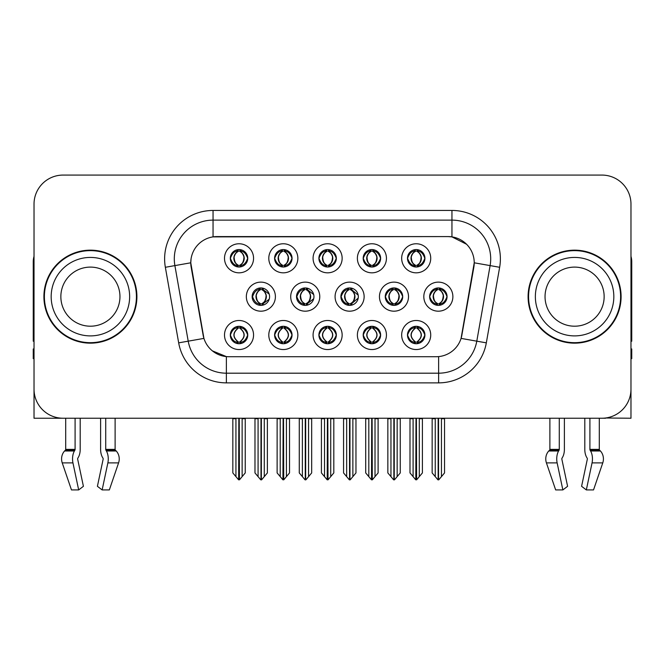 <?xml version="1.0" encoding="UTF-8"?>
<svg xmlns="http://www.w3.org/2000/svg" width="665" height="665" viewBox="0 0 665 665"><rect width="100%" height="100%" fill="white"/><g stroke="black" fill="none" stroke-linecap="round" stroke-linejoin="round"><path stroke-width="1" d="M385.259 296.656A8.72 8.72 0 0 0 393.979 305.376A8.72 8.72 0 0 0 402.699 296.656A8.72 8.72 0 0 0 393.979 287.937A8.72 8.72 0 0 0 385.259 296.656L385.417 296.656C387.138 291.91 389.399 289.566 392.209 289.616L391.61 288.269M379.449 296.656A14.53 14.53 0 0 0 393.979 311.187A14.53 14.53 0 0 0 408.51 296.656A14.53 14.53 0 0 0 393.979 282.126A14.53 14.53 0 0 0 379.449 296.656M230.314 335.019A8.72 8.72 0 0 0 239.034 343.738A8.72 8.72 0 0 0 247.754 335.019A8.72 8.72 0 0 0 239.034 326.299A8.72 8.72 0 0 0 230.314 335.019L230.398 335.019C232.043 339.715 234.313 342.059 237.189 342.068L238.22 342.068C232.459 337.371 232.459 332.666 238.22 327.97L238.511 327.978C232.592 332.675 232.592 337.371 238.511 342.068L238.511 342.068C232.384 337.363 232.384 332.666 238.519 327.978L237.189 327.97C234.363 327.92 232.102 330.264 230.398 335.019M224.504 335.019A14.53 14.53 0 0 0 239.034 349.549A14.53 14.53 0 0 0 253.565 335.019A14.53 14.53 0 0 0 239.034 320.488A14.53 14.53 0 0 0 224.504 335.019M429.632 296.656A8.72 8.72 0 0 0 438.343 305.376A8.72 8.72 0 0 0 447.063 296.656A8.72 8.72 0 0 0 438.343 287.937A8.72 8.72 0 0 0 429.632 296.656L429.706 296.656C431.427 291.91 433.696 289.566 436.498 289.616L435.908 288.286M423.813 296.656A14.53 14.53 0 0 0 438.343 311.187A14.53 14.53 0 0 0 452.882 296.656A14.53 14.53 0 0 0 438.343 282.126A14.53 14.53 0 0 0 423.813 296.656M230.314 258.294A8.72 8.72 0 0 0 239.034 267.014A8.72 8.72 0 0 0 247.754 258.294A8.72 8.72 0 0 0 239.034 249.575A8.72 8.72 0 0 0 230.314 258.294L230.398 258.294C232.118 253.548 234.379 251.204 237.189 251.254L236.599 249.924M224.504 258.294A14.53 14.53 0 0 0 239.034 272.825A14.53 14.53 0 0 0 253.565 258.294A14.53 14.53 0 0 0 239.034 243.764A14.53 14.53 0 0 0 224.504 258.294M407.479 335.019A8.72 8.72 0 0 0 416.199 343.738A8.72 8.72 0 0 0 424.918 335.019A8.72 8.72 0 0 0 416.199 326.299A8.72 8.72 0 0 0 407.479 335.019L407.562 335.019C409.216 339.715 411.477 342.059 414.362 342.068L415.392 342.068C409.623 337.371 409.623 332.666 415.392 327.97L415.675 327.978C409.756 332.675 409.756 337.371 415.675 342.068L415.675 342.068C409.557 337.363 409.557 332.666 415.683 327.978L414.362 327.97C411.535 327.92 409.266 330.264 407.562 335.019M401.668 335.019A14.53 14.53 0 0 0 416.199 349.549A14.53 14.53 0 0 0 430.729 335.019A14.53 14.53 0 0 0 416.199 320.488A14.53 14.53 0 0 0 401.668 335.019M296.524 296.656A8.72 8.72 0 0 0 305.235 305.376A8.72 8.72 0 0 0 313.955 296.656A8.72 8.72 0 0 0 305.235 287.937A8.72 8.72 0 0 0 296.524 296.656L296.831 296.656C298.552 291.91 300.821 289.566 303.622 289.616L303.007 288.228M290.705 296.656A14.53 14.53 0 0 0 305.235 311.187A14.53 14.53 0 0 0 319.774 296.656A14.53 14.53 0 0 0 305.235 282.126A14.53 14.53 0 0 0 290.705 296.656M318.901 258.294A8.72 8.72 0 0 0 327.621 267.014A8.72 8.72 0 0 0 336.34 258.294A8.72 8.72 0 0 0 327.621 249.575A8.72 8.72 0 0 0 318.901 258.294L318.984 258.294C320.705 253.548 322.966 251.204 325.775 251.254L325.177 249.924M313.082 258.294A14.53 14.53 0 0 0 327.621 272.825A14.53 14.53 0 0 0 342.151 258.294A14.53 14.53 0 0 0 327.621 243.764A14.53 14.53 0 0 0 313.082 258.294M252.151 296.656A8.72 8.72 0 0 0 260.871 305.376A8.72 8.72 0 0 0 269.591 296.656A8.72 8.72 0 0 0 260.871 287.937A8.72 8.72 0 0 0 252.151 296.656L252.542 296.656C254.263 291.91 256.524 289.566 259.333 289.616L258.71 288.211M246.341 296.656A14.53 14.53 0 0 0 260.871 311.187A14.53 14.53 0 0 0 275.401 296.656A14.53 14.53 0 0 0 260.871 282.126A14.53 14.53 0 0 0 246.341 296.656M363.19 335.019A8.72 8.72 0 0 0 371.91 343.738A8.72 8.72 0 0 0 380.629 335.019A8.72 8.72 0 0 0 371.91 326.299A8.72 8.72 0 0 0 363.19 335.019L363.273 335.019C364.919 339.715 367.188 342.059 370.064 342.068L371.095 342.068C365.334 337.371 365.334 332.666 371.095 327.97L371.386 327.978C365.467 332.675 365.467 337.371 371.386 342.068L371.386 342.068C365.26 337.363 365.26 332.666 371.394 327.978L370.064 327.97C367.238 327.92 364.977 330.264 363.273 335.019M357.379 335.019A14.53 14.53 0 0 0 371.91 349.549A14.53 14.53 0 0 0 386.44 335.019A14.53 14.53 0 0 0 371.91 320.488A14.53 14.53 0 0 0 357.379 335.019M363.19 258.294A8.72 8.72 0 0 0 371.91 267.014A8.72 8.72 0 0 0 380.629 258.294A8.72 8.72 0 0 0 371.91 249.575A8.72 8.72 0 0 0 363.19 258.294L363.273 258.294C364.994 253.548 367.255 251.204 370.064 251.254L369.474 249.924M357.379 258.294A14.53 14.53 0 0 0 371.91 272.825A14.53 14.53 0 0 0 386.44 258.294A14.53 14.53 0 0 0 371.91 243.764A14.53 14.53 0 0 0 357.379 258.294M274.603 258.294A8.72 8.72 0 0 0 283.323 267.014A8.72 8.72 0 0 0 292.043 258.294A8.72 8.72 0 0 0 283.323 249.575A8.72 8.72 0 0 0 274.603 258.294L274.687 258.294C276.407 253.548 278.677 251.204 281.478 251.254L280.888 249.924M268.793 258.294A14.53 14.53 0 0 0 283.323 272.825A14.53 14.53 0 0 0 297.853 258.294A14.53 14.53 0 0 0 283.323 243.764A14.53 14.53 0 0 0 268.793 258.294M407.479 258.294A8.72 8.72 0 0 0 416.199 267.014A8.72 8.72 0 0 0 424.918 258.294A8.72 8.72 0 0 0 416.199 249.575A8.72 8.72 0 0 0 407.479 258.294L407.562 258.294C409.283 253.548 411.552 251.204 414.353 251.254L413.763 249.924M401.668 258.294A14.53 14.53 0 0 0 416.199 272.825A14.53 14.53 0 0 0 430.729 258.294A14.53 14.53 0 0 0 416.199 243.764A14.53 14.53 0 0 0 401.668 258.294M340.887 296.656A8.72 8.72 0 0 0 349.607 305.376A8.72 8.72 0 0 0 358.327 296.656A8.72 8.72 0 0 0 349.607 287.937A8.72 8.72 0 0 0 340.887 296.656L341.128 296.656C342.849 291.91 345.11 289.566 347.92 289.616L347.305 288.244M335.077 296.656A14.53 14.53 0 0 0 349.607 311.187A14.53 14.53 0 0 0 364.137 296.656A14.53 14.53 0 0 0 349.607 282.126A14.53 14.53 0 0 0 335.077 296.656M274.603 335.019A8.72 8.72 0 0 0 283.323 343.738A8.72 8.72 0 0 0 292.043 335.019A8.72 8.72 0 0 0 283.323 326.299A8.72 8.72 0 0 0 274.603 335.019L274.687 335.019C276.341 339.715 278.602 342.059 281.486 342.068L282.517 342.068C276.748 337.371 276.748 332.666 282.517 327.97L282.8 327.978C276.881 332.675 276.881 337.371 282.8 342.068L282.8 342.068C276.682 337.363 276.682 332.666 282.808 327.978L281.486 327.97C278.66 327.92 276.391 330.264 274.687 335.019M268.793 335.019A14.53 14.53 0 0 0 283.323 349.549A14.53 14.53 0 0 0 297.853 335.019A14.53 14.53 0 0 0 283.323 320.488A14.53 14.53 0 0 0 268.793 335.019M318.901 335.019A8.72 8.72 0 0 0 327.621 343.738A8.72 8.72 0 0 0 336.34 335.019A8.72 8.72 0 0 0 327.621 326.299A8.72 8.72 0 0 0 318.901 335.019L318.976 335.019C320.63 339.715 322.899 342.059 325.775 342.068L326.806 342.068C321.037 337.371 321.037 332.666 326.806 327.97L327.097 327.978C321.178 332.675 321.178 337.371 327.097 342.068L327.097 342.068C320.971 337.363 320.971 332.666 327.105 327.978L325.775 327.97C322.949 327.92 320.68 330.264 318.976 335.019M313.082 335.019A14.53 14.53 0 0 0 327.621 349.549A14.53 14.53 0 0 0 342.151 335.019A14.53 14.53 0 0 0 327.621 320.488A14.53 14.53 0 0 0 313.082 335.019M190.772 262.75A26.159 26.159 0 0 0 191.171 267.288L203.124 335.102A26.159 26.159 0 0 0 228.885 356.723L436.115 356.723A26.159 26.159 0 0 0 461.876 335.102L473.829 267.288A26.159 26.159 0 0 0 448.077 236.59L216.923 236.59A26.159 26.159 0 0 0 190.772 262.75L191.063 258.876M605.591 418.002L630.977 418.235L630.977 204.138A29.061 29.061 0 0 0 601.908 175.078L63.092 175.078A29.061 29.061 0 0 0 34.023 204.138L34.023 418.235L65.702 418.235L65.702 449.39L75.095 449.39A0.973 0.507 -90 0 1 74.929 450.114L74.413 450.986A10.657 5.611 90 0 0 72.951 462.898L78.669 489.922L83.408 486.315L77.689 459.282A0.973 0.507 -90 0 1 77.822 458.202L78.337 457.32A10.657 5.611 90 0 0 80.199 449.39L80.199 418.235L100.615 418.235L100.615 449.39A10.657 5.611 -90 0 0 102.477 457.32L102.992 458.202L102.477 457.32M103.125 459.282A0.973 0.507 90 0 0 102.992 458.202A0.973 0.507 90 0 1 103.125 459.282L97.406 486.315L102.144 489.922L107.863 462.898A10.657 5.611 -90 0 0 106.4 450.986L105.885 450.114A0.973 0.507 90 0 1 105.718 449.39L115.111 449.39L115.111 418.235L121.404 418.235M543.596 418.235L549.889 418.235L549.889 449.39A0.973 0.823 90 0 1 549.614 450.114A0.973 0.823 90 0 0 549.889 449.39L559.282 449.39A0.973 0.507 -90 0 1 559.115 450.114L558.6 450.986A10.657 5.611 90 0 0 557.137 462.898L562.856 489.922L567.594 486.315L561.875 459.282A0.973 0.507 -90 0 1 562.008 458.202L562.524 457.32A10.657 5.611 90 0 0 564.386 449.39L564.386 418.235L584.801 418.235L584.801 449.39A10.657 5.611 -90 0 0 586.663 457.32L587.178 458.202L586.663 457.32M587.311 459.282A0.973 0.507 90 0 0 587.178 458.202A0.973 0.507 90 0 1 587.311 459.282L581.592 486.315L586.331 489.922L592.05 462.898A10.657 5.611 -90 0 0 590.587 450.986L590.071 450.114A0.973 0.507 90 0 1 589.905 449.39L599.298 449.39L599.298 418.235L605.591 418.235M43.907 296.656A46.5 46.5 0 0 0 90.407 343.157A46.5 46.5 0 0 0 136.907 296.656A46.5 46.5 0 0 0 90.407 250.156A46.5 46.5 0 0 0 43.907 296.656M528.093 296.656A46.5 46.5 0 0 0 574.593 343.157A46.5 46.5 0 0 0 621.093 296.656A46.5 46.5 0 0 0 574.593 250.156A46.5 46.5 0 0 0 528.093 296.656M213.049 210.439L451.951 210.439A48.437 48.437 0 0 1 499.648 267.288L486.323 342.849A48.437 48.437 0 0 1 438.626 382.874L226.374 382.874A48.437 48.437 0 0 1 178.677 342.849L165.352 267.288A48.437 48.437 0 0 1 213.049 210.439L213.049 220.123L451.951 220.123A38.753 38.753 0 0 1 490.113 265.601L476.788 341.17A38.753 38.753 0 0 1 438.626 373.19L226.374 373.19A38.753 38.753 0 0 1 188.212 341.17L174.887 265.601A38.753 38.753 0 0 1 213.049 220.123L213.049 236.881L448.077 236.59L451.951 236.881L466.564 244.254M436.115 356.723L228.885 356.723M226.374 382.874L226.374 356.598L212.418 350.879M490.113 265.601L474.228 262.8L461.069 338.394L476.788 341.17L490.113 265.601L499.648 267.288M178.677 342.849L203.931 338.394L190.772 262.8L174.887 265.601A38.753 38.753 0 0 1 174.305 258.876M461.876 335.102L461.718 335.925M203.282 335.925L203.124 335.102M601.908 175.078L63.092 175.078M34.023 204.138L34.023 389.175A29.061 29.061 0 0 0 63.092 418.235L601.908 418.235A29.061 29.061 0 0 0 630.977 389.175L630.977 204.138M413.098 476.63L413.098 418.717L412.741 418.235L413.098 418.717L409.997 418.717L409.997 418.235L409.997 472.931L415.8 479.847L416.007 418.235M422.4 418.235L422.4 472.931L416.598 479.847L416.398 418.235M422.4 472.931L422.4 418.717L419.299 418.717L419.299 476.63M419.657 418.235L419.299 418.717M417.703 326.432L417.013 327.97C422.782 332.666 422.782 337.371 417.013 342.068L416.722 342.068C422.641 337.371 422.641 332.675 416.722 327.978L416.722 327.978C422.849 332.666 422.849 337.363 416.714 342.068L418.044 342.068C420.87 342.126 423.14 339.773 424.835 335.002C423.181 330.314 420.912 327.97 418.044 327.97L418.634 326.648M417.013 327.97L418.044 327.97M447.063 296.656L446.988 296.656C445.309 291.968 443.04 289.624 440.188 289.616L439.158 289.616C441.926 291.095 443.397 293.44 443.555 296.656C443.397 299.873 441.926 302.218 439.158 303.697L440.188 303.697L440.787 305.027M436.847 288.07L437.537 289.616L436.498 289.616M438.875 303.697C441.71 302.218 443.214 299.873 443.38 296.656C443.214 293.44 441.71 291.095 438.875 289.616L438.875 289.616C440.928 290.447 442.4 292.359 443.256 295.343C443.015 300.056 441.552 302.841 438.867 303.697L439.59 305.285M446.988 296.656C445.242 301.436 442.973 303.789 440.188 303.697M437.537 289.616L437.537 289.616C434.769 291.095 433.297 293.44 433.139 296.656C433.297 299.873 434.769 302.218 437.537 303.697L436.498 303.697C433.78 303.872 431.519 301.528 429.706 296.656M437.537 303.697L437.819 303.697C434.976 302.218 433.48 299.873 433.306 296.656C433.48 293.44 434.976 291.095 437.819 289.616C435.758 290.447 434.295 292.359 433.439 295.343C433.68 300.056 435.143 302.841 437.828 303.697L436.847 305.243M444.544 418.717L444.544 472.931L441.444 476.63L441.444 418.717L444.544 418.717L444.544 418.235M432.15 418.235L432.15 472.931L437.952 479.847L438.742 479.847L441.444 476.63M441.444 418.717L441.801 418.235M438.543 418.235L438.543 479.847M434.885 418.235L435.251 418.717L432.15 418.717M435.251 418.717L435.251 476.63M438.152 479.847L438.152 418.235M416.731 265.335C419.565 263.855 421.07 261.511 421.236 258.294C421.07 255.077 419.565 252.733 416.731 251.254L417.013 251.254C419.781 252.733 421.244 255.077 421.411 258.294C421.244 261.511 419.781 263.855 417.013 265.335L418.044 265.335L418.642 266.665M416.731 251.254L418.044 251.254L418.642 249.924M414.702 266.881L415.384 265.335C412.616 263.855 411.153 261.511 410.995 258.294C411.153 255.077 412.616 252.733 415.384 251.254L415.675 251.254C412.832 252.733 411.327 255.077 411.161 258.294C411.327 261.511 412.832 263.855 415.675 265.335L415.675 265.335C412.998 264.471 411.527 261.694 411.286 256.981C412.15 253.997 413.613 252.085 415.683 251.254L414.353 251.254M424.918 258.294L424.835 258.294C423.09 263.074 420.829 265.426 418.044 265.335M424.835 258.294C423.156 253.606 420.895 251.262 418.044 251.254M415.384 265.335L414.353 265.335C411.635 265.51 409.366 263.165 407.562 258.294M75.095 418.235L75.095 449.39M105.718 449.39L105.718 418.235M77.822 458.202A0.973 0.507 -90 0 0 77.689 459.282M102.144 489.922L109.343 489.922L118.578 462.898A10.657 9.061 90 0 0 116.217 450.986L115.386 450.114A0.973 0.823 -90 0 1 115.111 449.39M65.702 449.39A0.973 0.823 90 0 1 65.428 450.114L64.596 450.986A10.657 9.061 -90 0 0 62.236 462.898L71.471 489.922L78.669 489.922M34.023 358.659L33.25 358.659L33.25 348.967L34.023 348.967M34.023 341.17A19.376 19.376 0 0 0 33.25 341.22L33.25 261.777A19.376 19.376 0 0 1 34.023 256.358M368.809 476.63L368.809 418.717L368.452 418.235L368.809 418.717L365.708 418.717L365.708 418.235L365.708 472.931L371.511 479.847L371.718 418.235M378.111 418.235L378.111 472.931L372.309 479.847L372.101 418.235M378.111 472.931L378.111 418.717L375.01 418.717L375.01 476.63M375.368 418.235L375.01 418.717M373.406 326.432L372.716 327.97C378.485 332.666 378.485 337.371 372.716 342.068L372.433 342.068C378.352 337.371 378.352 332.675 372.433 327.978L372.433 327.978C378.56 332.666 378.56 337.363 372.425 342.068L373.755 342.068C376.581 342.126 378.842 339.773 380.546 335.002C378.884 330.314 376.623 327.97 373.755 327.97L374.345 326.648M372.716 327.97L373.755 327.97M324.52 476.63L324.52 418.717L324.163 418.235L324.52 418.717L321.419 418.717L321.419 418.235L321.419 472.931L327.222 479.847L327.421 418.235M333.813 418.235L333.813 472.931L328.011 479.847L327.812 418.235M333.813 472.931L333.813 418.717L330.721 418.717L330.721 476.63M331.079 418.235L330.721 418.717M329.117 326.432L328.427 327.97C334.196 332.666 334.196 337.371 328.427 342.068L328.144 342.068C334.063 337.371 334.063 332.675 328.144 327.978L328.144 327.978C334.262 332.666 334.262 337.363 328.136 342.068L329.458 342.068C332.284 342.126 334.553 339.773 336.257 335.002C334.595 330.314 332.325 327.97 329.458 327.97L330.056 326.648M328.427 327.97L329.458 327.97M280.223 476.63L280.223 418.717L279.865 418.235L280.223 418.717L277.122 418.717L277.122 418.235L277.122 472.931L282.933 479.847L283.132 418.235M289.524 418.235L289.524 472.931L283.722 479.847L283.523 418.235M289.524 472.931L289.524 418.717L286.424 418.717L286.424 476.63M286.781 418.235L286.424 418.717M284.828 326.432L284.138 327.97C289.907 332.666 289.907 337.371 284.138 342.068L283.847 342.068C289.765 337.371 289.765 332.675 283.847 327.978L283.847 327.978C289.973 332.666 289.973 337.363 283.839 342.068L285.169 342.068C287.995 342.126 290.264 339.773 291.968 335.002C290.306 330.314 288.036 327.97 285.169 327.97L285.759 326.648M284.138 327.97L285.169 327.97M235.934 476.63L235.934 418.717L235.576 418.235L235.934 418.717L232.833 418.717L232.833 418.235L232.833 472.931L238.635 479.847L238.843 418.235M245.235 418.235L245.235 472.931L239.433 479.847L239.225 418.235M245.235 472.931L245.235 418.717L242.135 418.717L242.135 476.63M242.492 418.235L242.135 418.717M240.531 326.432L239.841 327.97C245.609 332.666 245.609 337.371 239.841 342.068L239.558 342.068C245.476 337.371 245.476 332.675 239.558 327.978L239.558 327.978C245.684 332.666 245.684 337.363 239.55 342.068L240.88 342.068C243.706 342.126 245.967 339.773 247.671 335.002C246.008 330.314 243.747 327.97 240.88 327.97L241.47 326.648M239.841 327.97L240.88 327.97M395.899 303.697C398.684 303.789 400.945 301.436 402.691 296.656C401.012 291.968 398.751 289.624 395.899 289.616L394.869 289.616C397.637 291.095 399.1 293.44 399.266 296.656C399.1 299.873 397.637 302.218 394.869 303.697L395.899 303.697L396.481 305.011M392.55 288.053L393.239 289.616L392.209 289.616M394.586 303.697C397.421 302.218 398.925 299.873 399.091 296.656C398.925 293.44 397.421 291.095 394.586 289.616L394.586 289.616C396.639 290.447 398.102 292.359 398.967 295.343C398.726 300.056 397.263 302.841 394.578 303.697L395.293 305.277M393.239 289.616L393.239 289.616C390.471 291.095 389.008 293.44 388.842 296.656C389.008 299.873 390.471 302.218 393.239 303.697L392.209 303.697C389.49 303.872 387.221 301.528 385.417 296.656M392.55 305.26L393.53 303.697C390.688 302.218 389.183 299.873 389.017 296.656C389.183 293.44 390.688 291.095 393.53 289.616M400.255 418.717L400.255 472.931L397.155 476.63L397.155 418.717L400.255 418.717L400.255 418.235M387.853 418.235L387.853 472.931L393.655 479.847L394.453 479.847L397.155 476.63M397.155 418.717L397.512 418.235M394.245 418.235L394.245 479.847M390.596 418.235L390.954 418.717L387.853 418.717M390.954 418.717L390.954 476.63M393.863 479.847L393.863 418.235M358.202 295.194L351.61 289.616L350.58 289.616C353.348 291.095 354.811 293.44 354.977 296.656C354.811 299.873 353.348 302.218 350.58 303.697L351.61 303.697L352.184 304.986M348.252 288.045L348.95 289.616L347.92 289.616M350.289 303.697C353.132 302.218 354.636 299.873 354.802 296.656C354.636 293.44 353.132 291.095 350.289 289.616L350.289 289.616C352.35 290.447 353.813 292.359 354.678 295.343C354.437 300.056 352.965 302.841 350.28 303.697L350.995 305.26M358.211 298.103L351.61 303.697M348.95 289.616L348.95 289.616C346.182 291.095 344.719 293.44 344.553 296.656C344.719 299.873 346.182 302.218 348.95 303.697L347.92 303.697C345.193 303.872 342.932 301.528 341.128 296.656M348.95 303.697L349.233 303.697C346.399 302.218 344.894 299.873 344.728 296.656C344.894 293.44 346.399 291.095 349.233 289.616C347.18 290.447 345.717 292.359 344.852 295.343C345.093 300.056 346.556 302.841 349.241 303.697L348.252 305.268M355.966 418.717L355.966 472.931L352.866 476.63L352.866 418.717L355.966 418.717L355.966 418.235M343.564 418.235L343.564 472.931L349.366 479.847L350.164 479.847L352.866 476.63M352.866 418.717L353.223 418.235M349.956 418.235L349.956 479.847M346.307 418.235L346.665 418.717L343.564 418.717M346.665 418.717L346.665 476.63M349.566 479.847L349.566 418.235M313.705 294.562L307.321 289.616L306.282 289.616C309.05 291.095 310.522 293.44 310.68 296.656C310.522 299.873 309.05 302.218 306.282 303.697L307.321 303.697L307.878 304.961M303.955 288.036L304.661 289.616L303.622 289.616M306 303.697C308.834 302.218 310.339 299.873 310.505 296.656C310.339 293.44 308.834 291.095 306 289.616L306 289.616C308.061 290.447 309.524 292.359 310.38 295.343C310.139 300.056 308.676 302.841 305.991 303.697L306.698 305.252M313.705 298.735L307.321 303.697M304.661 289.616L304.661 289.616C301.893 291.095 300.422 293.44 300.264 296.656C300.422 299.873 301.893 302.218 304.661 303.697L303.622 303.697C300.904 303.872 298.643 301.528 296.831 296.656M304.661 303.697L304.944 303.697C302.101 302.218 300.605 299.873 300.43 296.656C300.605 293.44 302.101 291.095 304.944 289.616C302.883 290.447 301.42 292.359 300.563 295.343C300.804 300.056 302.267 302.841 304.952 303.697L303.955 305.277M311.669 418.717L311.669 472.931L308.568 476.63L308.568 418.717L311.669 418.717L311.669 418.235M299.275 418.235L299.275 472.931L305.077 479.847L305.867 479.847L308.568 476.63M308.568 418.717L308.934 418.235M305.667 418.235L305.667 479.847M302.01 418.235L302.375 418.717L299.275 418.717M302.375 418.717L302.375 476.63M305.277 479.847L305.277 418.235M269.2 294.08L263.024 289.616L261.993 289.616C264.761 291.095 266.224 293.44 266.391 296.656C266.224 299.873 264.761 302.218 261.993 303.697L263.024 303.697L263.581 304.944M259.658 288.02L260.364 289.616L259.333 289.616M261.711 303.697C264.545 302.218 266.05 299.873 266.216 296.656C266.05 293.44 264.545 291.095 261.711 289.616L261.711 289.616C263.764 290.447 265.227 292.359 266.091 295.343C265.85 300.056 264.387 302.841 261.702 303.697L262.401 305.235M269.2 299.217L263.024 303.697M260.364 289.616L260.364 289.616C257.596 291.095 256.133 293.44 255.967 296.656C256.133 299.873 257.596 302.218 260.364 303.697L259.333 303.697C256.615 303.872 254.346 301.528 252.542 296.656M259.658 305.293L260.655 303.697C257.812 302.218 256.308 299.873 256.141 296.656C256.308 293.44 257.812 291.095 260.655 289.616M267.38 418.717L267.38 472.931L264.279 476.63L264.279 418.717L267.38 418.717L267.38 418.235M254.978 418.235L254.978 472.931L260.78 479.847L261.578 479.847L264.279 476.63M264.279 418.717L264.637 418.235M261.37 418.235L261.37 479.847M257.721 418.235L258.078 418.717L254.978 418.717M258.078 418.717L258.078 476.63M260.988 479.847L260.988 418.235M373.156 249.666L372.425 251.254C374.495 252.085 375.958 253.997 376.822 256.981C376.581 261.694 375.118 264.471 372.425 265.335C375.276 263.855 376.781 261.511 376.947 258.294C376.781 255.077 375.276 252.733 372.433 251.254L372.724 251.254C375.492 252.733 376.955 255.077 377.122 258.294C376.955 261.511 375.492 263.855 372.724 265.335L373.755 265.335L374.345 266.665M372.433 251.254L373.755 251.254L374.345 249.924M370.405 266.881L371.095 265.335C368.327 263.855 366.864 261.511 366.698 258.294C366.864 255.077 368.327 252.733 371.095 251.254L371.386 251.254C368.543 252.733 367.038 255.077 366.872 258.294C367.038 261.511 368.543 263.855 371.386 265.335L371.386 265.335C368.701 264.471 367.238 261.694 366.997 256.981C367.861 253.997 369.324 252.085 371.386 251.254L370.064 251.254M380.629 258.294L380.546 258.294C378.801 263.074 376.54 265.426 373.755 265.335M380.546 258.294C378.867 253.606 376.606 251.262 373.755 251.254M371.095 265.335L370.064 265.335C367.338 265.51 365.077 263.165 363.273 258.294M328.859 249.666L328.136 251.254C330.206 252.085 331.669 253.997 332.533 256.981C332.284 261.694 330.821 264.471 328.136 265.335C330.987 263.855 332.483 261.511 332.658 258.294C332.483 255.077 330.987 252.733 328.144 251.254L328.427 251.254C331.195 252.733 332.666 255.077 332.824 258.294C332.666 261.511 331.195 263.855 328.427 265.335L329.466 265.335L330.056 266.665M328.144 251.254L329.466 251.254L330.056 249.924M326.116 266.881L326.806 265.335C324.038 263.855 322.575 261.511 322.409 258.294C322.575 255.077 324.038 252.733 326.806 251.254L327.089 251.254C324.254 252.733 322.749 255.077 322.583 258.294C322.749 261.511 324.254 263.855 327.089 265.335L327.089 265.335C324.412 264.471 322.949 261.694 322.708 256.981C323.564 253.997 325.035 252.085 327.097 251.254L325.775 251.254M336.34 258.294L336.257 258.294C334.512 263.074 332.242 265.426 329.466 265.335M336.257 258.294C334.578 253.606 332.309 251.262 329.466 251.254M326.806 265.335L325.775 265.335C323.049 265.51 320.788 263.165 318.984 258.294M283.855 265.335C286.69 263.855 288.194 261.511 288.361 258.294C288.194 255.077 286.69 252.733 283.855 251.254L284.138 251.254C286.906 252.733 288.369 255.077 288.535 258.294C288.369 261.511 286.906 263.855 284.138 265.335L285.169 265.335L285.767 266.665M283.855 251.254L285.169 251.254L285.767 249.924M281.827 266.881L282.509 265.335C279.749 263.855 278.278 261.511 278.12 258.294C278.278 255.077 279.749 252.733 282.509 251.254L282.8 251.254C279.957 252.733 278.452 255.077 278.286 258.294C278.452 261.511 279.957 263.855 282.8 265.335L282.8 265.335C280.123 264.471 278.652 261.694 278.411 256.981C279.275 253.997 280.738 252.085 282.808 251.254L281.478 251.254M292.043 258.294L291.968 258.294C290.214 263.074 287.953 265.426 285.169 265.335M291.968 258.294C290.281 253.606 288.02 251.262 285.169 251.254M282.509 265.335L281.478 265.335C278.76 265.51 276.49 263.165 274.687 258.294M240.281 249.666L239.55 251.254C241.619 252.085 243.082 253.997 243.947 256.981C243.706 261.694 242.243 264.471 239.55 265.335C242.401 263.855 243.905 261.511 244.072 258.294C243.905 255.077 242.401 252.733 239.558 251.254L239.849 251.254C242.617 252.733 244.08 255.077 244.246 258.294C244.08 261.511 242.617 263.855 239.849 265.335L240.88 265.335L241.47 266.665M239.558 251.254L240.88 251.254L241.47 249.924M237.53 266.881L238.22 265.335C235.452 263.855 233.989 261.511 233.822 258.294C233.989 255.077 235.452 252.733 238.22 251.254L238.511 251.254C235.668 252.733 234.163 255.077 233.997 258.294C234.163 261.511 235.668 263.855 238.511 265.335L238.511 265.335C235.826 264.471 234.363 261.694 234.122 256.981C234.986 253.997 236.449 252.085 238.519 251.254L237.189 251.254M247.754 258.294L247.671 258.294C245.925 263.074 243.664 265.426 240.88 265.335M247.671 258.294C245.992 253.606 243.731 251.262 240.88 251.254M238.22 265.335L237.189 265.335C234.462 265.51 232.201 263.165 230.398 258.294M119.958 296.656A29.551 29.551 0 0 0 90.407 267.106A29.551 29.551 0 0 0 60.856 296.656A29.551 29.551 0 0 0 90.407 326.199A29.551 29.551 0 0 0 119.958 296.656A29.551 29.551 0 0 1 90.407 326.199A29.551 29.551 0 0 1 60.856 296.656M136.425 296.656A46.018 46.018 0 0 0 90.407 250.638A46.018 46.018 0 0 0 44.389 296.656A46.018 46.018 0 0 0 90.407 342.675A46.018 46.018 0 0 0 136.425 296.656M604.144 296.656A29.551 29.551 0 0 0 574.593 267.106A29.551 29.551 0 0 0 545.042 296.656A29.551 29.551 0 0 0 574.593 326.199A29.551 29.551 0 0 0 604.144 296.656A29.551 29.551 0 0 1 574.593 326.199A29.551 29.551 0 0 1 545.042 296.656M620.611 296.656A46.018 46.018 0 0 0 574.593 250.638A46.018 46.018 0 0 0 528.575 296.656A46.018 46.018 0 0 0 574.593 342.675A46.018 46.018 0 0 0 620.611 296.656M559.282 418.235L559.282 449.39M589.905 449.39L589.905 418.235M562.008 458.202A0.973 0.507 -90 0 0 561.875 459.282M586.331 489.922L593.529 489.922L602.764 462.898A10.657 9.061 90 0 0 600.404 450.986L599.572 450.114L600.404 450.986L590.587 450.986M555.657 489.922L546.422 462.898L555.657 489.922L562.856 489.922M557.137 462.898L546.422 462.898A10.657 9.061 -90 0 1 548.783 450.986L549.614 450.114L559.115 450.114M599.298 449.39A0.973 0.823 -90 0 0 599.572 450.114L590.071 450.114M630.977 348.967L631.75 348.967L631.75 358.659L630.977 358.659M630.977 256.358A19.376 19.376 0 0 1 631.75 261.777L631.75 341.22A19.376 19.376 0 0 0 630.977 341.17M451.951 210.439L451.951 236.881M438.626 356.598L438.626 382.874M165.352 267.288L174.887 265.601M476.788 341.17L486.323 342.849M414.702 326.432L415.392 327.97M417.703 343.606L417.013 342.068M414.702 343.606L415.392 342.068M414.362 327.97L413.763 326.648M418.044 342.068L418.634 343.389M414.362 342.068L413.763 343.389M440.188 289.616L440.787 288.286M439.848 288.07L439.158 289.616M439.848 305.243L439.158 303.697M436.498 303.697L435.908 305.027M417.703 266.881L417.013 265.335M417.703 249.707L417.013 251.254M414.702 249.707L415.384 251.254M414.353 265.335L413.763 266.665M107.863 462.898L118.578 462.898M62.236 462.898L72.951 462.898M106.4 450.986L116.217 450.986M64.596 450.986L74.413 450.986M105.885 450.114L115.386 450.114M65.428 450.114L74.929 450.114M370.413 326.432L371.095 327.97M373.406 343.606L372.716 342.068M370.413 343.606L371.095 342.068M370.064 327.97L369.474 326.648M373.755 342.068L374.345 343.389M370.064 342.068L369.474 343.389M326.116 326.432L326.806 327.97M329.117 343.606L328.427 342.068M326.116 343.606L326.806 342.068M325.775 327.97L325.185 326.648M329.458 342.068L330.056 343.389M325.775 342.068L325.185 343.389M281.827 326.432L282.517 327.97M284.828 343.606L284.138 342.068M281.827 343.606L282.517 342.068M281.486 327.97L280.888 326.648M285.169 342.068L285.759 343.389M281.486 342.068L280.888 343.389M237.538 326.432L238.22 327.97M240.531 343.606L239.841 342.068M237.538 343.606L238.22 342.068M237.189 327.97L236.599 326.648M240.88 342.068L241.47 343.389M237.189 342.068L236.599 343.389M395.899 289.616L396.481 288.302M395.55 288.078L394.869 289.616M395.55 305.235L394.869 303.697M392.209 303.697L391.61 305.044M351.61 289.616L352.184 288.327M351.253 288.095L350.58 289.616M351.253 305.218L350.58 303.697M347.92 303.697L347.305 305.069M307.321 289.616L307.878 288.344M306.956 288.111L306.282 289.616M306.956 305.202L306.282 303.697M303.622 303.697L303.007 305.085M263.024 289.616L263.581 288.369M262.658 288.12L261.993 289.616M262.658 305.193L261.993 303.697M259.333 303.697L258.71 305.102M373.414 266.881L372.724 265.335M373.414 249.707L372.724 251.254M370.405 249.707L371.095 251.254M370.064 265.335L369.474 266.665M329.117 266.881L328.427 265.335M329.117 249.707L328.427 251.254M326.116 249.707L326.806 251.254M325.775 265.335L325.177 266.665M284.828 266.881L284.138 265.335M284.828 249.707L284.138 251.254M281.827 249.707L282.509 251.254M281.478 265.335L280.888 266.665M240.539 266.881L239.849 265.335M240.539 249.707L239.849 251.254M237.53 249.707L238.22 251.254M237.189 265.335L236.599 266.665M51.172 296.656A39.235 39.235 0 0 1 90.407 257.422A39.235 39.235 0 0 1 129.642 296.656A39.235 39.235 0 0 1 90.407 335.892A39.235 39.235 0 0 1 51.172 296.656M535.358 296.656A39.235 39.235 0 0 1 574.593 257.422A39.235 39.235 0 0 1 613.828 296.656A39.235 39.235 0 0 1 574.593 335.892A39.235 39.235 0 0 1 535.358 296.656M592.05 462.898L602.764 462.898M548.783 450.986L558.6 450.986M417.445 326.39L416.714 327.97M414.96 326.39L415.683 327.97M417.445 343.647L416.714 342.068M414.96 343.647L415.683 342.068M439.59 288.028L438.867 289.616M437.105 288.028L437.828 289.616M437.105 305.285L437.828 303.697M417.445 249.666L416.722 251.254C418.784 252.085 420.247 253.997 421.111 256.981C420.87 261.694 419.407 264.471 416.722 265.335L417.445 266.923M414.952 249.666L415.683 251.254M414.952 266.923L415.683 265.335M373.148 326.39L372.425 327.97M370.663 326.39L371.394 327.97M373.148 343.647L372.425 342.068M370.663 343.647L371.394 342.068M328.859 326.39L328.136 327.97M326.374 326.39L327.105 327.97M328.859 343.647L328.136 342.068M326.374 343.647L327.105 342.068M284.57 326.39L283.839 327.97M282.085 326.39L282.808 327.97M284.57 343.647L283.839 342.068M282.085 343.647L282.808 342.068M240.273 326.39L239.55 327.97M237.787 326.39L238.519 327.97M240.273 343.647L239.55 342.068M237.787 343.647L238.519 342.068M395.293 288.036L394.578 289.616M392.807 288.02L393.539 289.616C391.469 290.447 390.006 292.359 389.141 295.343C389.382 300.056 390.845 302.841 393.539 303.697L392.807 305.293M350.995 288.045L350.28 289.616M348.51 288.003L349.241 289.616M348.51 305.301L349.241 303.697M306.698 288.061L305.991 289.616M304.213 287.995L304.952 289.616M304.213 305.318L304.952 303.697M262.401 288.07L261.702 289.616M259.915 287.987L260.663 289.616C258.594 290.447 257.131 292.359 256.266 295.343C256.507 300.056 257.97 302.841 260.663 303.697L259.915 305.326M372.425 265.335L373.156 266.923M370.663 249.666L371.386 251.254M370.663 266.923L371.386 265.335M328.136 265.335L328.859 266.923M326.374 249.666L327.097 251.254M326.374 266.923L327.097 265.335M284.57 249.666L283.847 251.254C285.908 252.085 287.371 253.997 288.236 256.981C287.995 261.694 286.532 264.471 283.847 265.335L284.57 266.923M282.076 249.666L282.808 251.254M282.076 266.923L282.808 265.335M239.55 265.335L240.281 266.923M237.787 249.666L238.519 251.254M237.787 266.923L238.519 265.335"/></g></svg>
